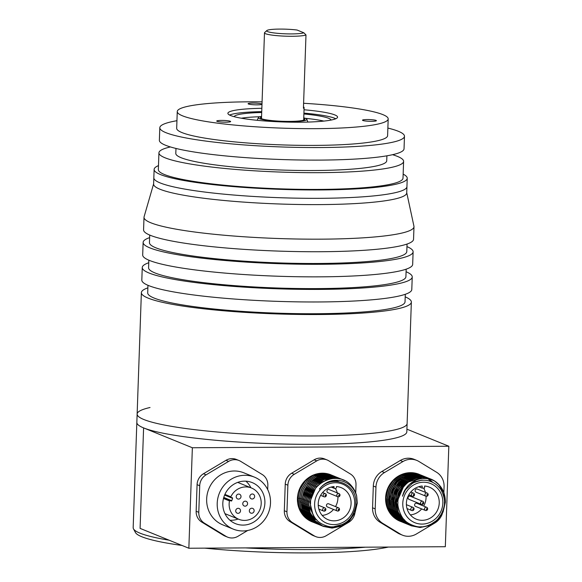<?xml version="1.0" encoding="UTF-8"?>
<svg xmlns="http://www.w3.org/2000/svg" width="582" height="582" viewBox="0 0 582 582"><rect width="100%" height="100%" fill="white"/><g stroke="black" fill="none" stroke-linecap="round" stroke-linejoin="round"><path stroke-width="0.87" d="M388.325 547.058A132.965 16.281 -178 0 1 309.544 552.9A132.965 16.281 -178 0 1 204.733 548.142M182.02 545.458A132.965 16.281 -178 0 1 135.453 532.53L133.474 528.849A135.075 16.536 2 0 0 169.144 540.212M147.879 287.857A135.075 16.536 2 0 0 141.375 292.637A135.075 16.536 2 0 0 318.536 314.527A135.075 16.536 2 0 0 411.358 302.065L407.116 423.485A135.075 16.536 -178 0 1 350.444 434.943A135.075 16.536 -178 0 1 210.022 431.327A135.075 16.536 -178 0 1 137.134 414.057A135.075 16.536 2 0 0 314.295 435.94A135.075 16.536 2 0 0 407.116 423.485L406.825 431.859A135.075 16.536 -178 0 1 350.153 443.317A135.075 16.536 -178 0 1 209.731 439.701A135.075 16.536 -178 0 1 136.843 422.43L133.169 527.656A135.075 16.536 2 0 0 133.474 528.849M245.429 547.902A135.075 16.536 2 0 0 310.33 549.539A135.075 16.536 2 0 0 365.431 547.189M304.342 482.129A4.329 0.531 2 0 0 304.932 481.889A4.329 0.531 2 0 0 304.713 481.707M297.438 500.484A10.556 1.295 2 0 0 297.948 500.52M406.92 429.174L448.831 446.241L445.325 546.716L188.852 548.237L140.087 528.383L143.601 427.901L192.358 447.754L188.852 548.237M448.831 446.241L192.358 447.754M141.375 292.637L136.843 422.43A135.075 16.536 2 0 0 143.601 427.901M137.134 414.057A135.075 16.536 -178 0 1 150.04 407.509M367.271 119.55A6.962 0.851 2 0 0 362.484 120.19A6.962 0.851 2 0 0 371.622 121.318A6.962 0.851 2 0 0 376.401 120.678A6.962 0.851 2 0 0 367.271 119.55M221.509 120.416A6.962 0.851 2 0 0 216.722 121.056A6.962 0.851 2 0 0 225.86 122.184A6.962 0.851 2 0 0 230.647 121.543A6.962 0.851 2 0 0 221.509 120.416M261.995 104.142A6.962 0.851 2 0 0 252.879 103.079A6.962 0.851 2 0 0 248.092 103.72A6.962 0.851 2 0 0 257.229 104.847A6.962 0.851 2 0 0 261.995 104.273M261.849 108.296A54.875 6.722 2 0 0 227.889 113.315A54.875 6.722 2 0 0 299.861 122.205A54.875 6.722 2 0 0 337.567 117.149A54.875 6.722 2 0 0 304.037 109.772M154.128 169.427L153.612 184.079A126.629 15.503 2 0 0 319.7 204.602A126.629 15.503 2 0 0 406.723 192.918L406.942 186.64A126.629 15.503 -178 0 1 319.925 198.317A126.629 15.503 -178 0 1 153.837 177.801A126.629 15.503 2 0 0 319.925 198.317A126.629 15.503 2 0 0 406.942 186.64L407.233 178.267A126.629 15.503 -178 0 1 320.216 189.943A126.629 15.503 -178 0 1 154.128 169.427A126.629 15.503 -178 0 1 158.486 165.608M403.151 174.149A126.629 15.503 -178 0 1 407.233 178.267M392.552 154.696A122.409 14.987 -178 0 1 403.602 161.374L403.013 178.121A122.409 14.987 -178 0 1 318.9 189.412A122.409 14.987 -178 0 1 158.348 169.573L158.93 152.826A122.409 14.987 -178 0 1 170.417 146.94M403.602 161.374A122.409 14.987 -178 0 1 319.482 172.665A122.409 14.987 -178 0 1 158.93 152.826M386.899 155.816L386.724 160.785A105.524 12.92 -178 0 1 314.207 170.519A105.524 12.92 -178 0 1 175.8 153.415L175.975 148.446M387.867 128.069A122.409 14.987 -178 0 1 404.475 136.253L404.039 148.81A122.409 14.987 -178 0 1 319.918 160.101A122.409 14.987 -178 0 1 159.366 140.269L159.81 127.705A122.409 14.987 -178 0 1 176.943 120.707M404.475 136.253A122.409 14.987 -178 0 1 320.362 147.544A122.409 14.987 -178 0 1 159.81 127.705M303.6 103.276A105.524 12.92 -178 0 1 388.187 118.917L387.605 135.664A105.524 12.92 -178 0 1 315.088 145.398A105.524 12.92 -178 0 1 176.681 128.295L177.263 111.548A105.524 12.92 -178 0 1 249.78 101.814A105.524 12.92 -178 0 1 262.075 101.843M388.187 118.917A105.524 12.92 -178 0 1 315.67 128.651A105.524 12.92 -178 0 1 177.263 111.548M331.1 120.067A48.539 5.944 2 0 0 310.315 114.654A48.539 5.944 2 0 0 303.891 113.97M261.704 112.493A48.539 5.944 2 0 0 234.139 116.676M323.868 121.092A48.539 5.944 2 0 0 310.17 118.837A48.539 5.944 2 0 0 305.281 118.306M260.008 116.727A48.539 5.944 2 0 0 241.275 118.211M261.573 116.378A24.269 2.975 2 0 0 258.386 117.586A24.269 2.975 2 0 0 268.76 120.547A24.269 2.975 2 0 0 294.332 121.587A24.269 2.975 2 0 0 306.838 119.281A24.269 2.975 2 0 0 303.753 117.855M261.544 117.018A22.16 2.714 2 0 0 260.496 117.673A22.16 2.714 2 0 0 269.961 120.379A22.16 2.714 2 0 0 293.313 121.325A22.16 2.714 2 0 0 304.735 119.223A22.16 2.714 2 0 0 303.731 118.495M335.778 118.764A54.875 6.722 2 0 0 313.931 114.137A54.875 6.722 2 0 0 303.92 113.119M261.733 111.649A54.875 6.722 2 0 0 229.563 115.054M303.855 32.788L305.987 34.949A21.105 2.583 -178 0 1 286.228 36.2A21.105 2.583 -178 0 1 265.545 33.712A21.105 2.583 -178 0 1 264.483 32.854A21.105 2.583 -178 0 1 264.657 32.541L266.825 30.555A18.995 2.328 2 0 0 281.732 33.64A18.995 2.328 2 0 0 303.855 32.788L297.104 30.038A18.995 2.328 2 0 0 266.825 30.555M303.673 120.147L304.11 107.597A21.105 2.583 2 0 1 303.426 108.216L305.987 34.949M304.11 107.597A21.105 2.583 2 0 0 303.469 106.928M153.626 183.839L144.089 216.773A135.075 16.536 2 0 0 144.009 217.282A135.075 16.536 2 0 0 321.169 239.166A135.075 16.536 2 0 0 413.991 226.711A135.075 16.536 2 0 0 413.94 226.194L406.731 192.678M144.009 217.282L143.572 229.839A135.075 16.536 2 0 0 320.733 251.722A135.075 16.536 2 0 0 413.547 239.267L413.991 226.711M149.72 235.063L149.458 242.621A128.738 15.765 2 0 0 318.318 263.479A128.738 15.765 2 0 0 406.782 251.606L407.051 244.047M149.632 237.616A135.075 16.536 2 0 0 143.128 242.403A135.075 16.536 2 0 0 320.289 264.286A135.075 16.536 2 0 0 413.111 251.831A135.075 16.536 2 0 0 406.956 246.608M143.128 242.403L142.692 254.96A135.075 16.536 2 0 0 319.853 276.843A135.075 16.536 2 0 0 412.674 264.388L413.111 251.831M148.846 260.183L148.585 267.742A128.738 15.765 2 0 0 317.437 288.599A128.738 15.765 2 0 0 405.909 276.726L406.171 269.168M148.759 262.737A135.075 16.536 2 0 0 142.255 267.524A135.075 16.536 2 0 0 319.416 289.407A135.075 16.536 2 0 0 412.238 276.945A135.075 16.536 2 0 0 406.083 271.729M142.255 267.524L141.819 280.08A135.075 16.536 2 0 0 318.98 301.963A135.075 16.536 2 0 0 411.794 289.509L412.238 276.945M147.966 285.304L147.704 292.862A128.738 15.765 2 0 0 316.564 313.72A128.738 15.765 2 0 0 405.028 301.847L405.298 294.288M411.358 302.065A135.075 16.536 2 0 0 405.203 296.849M410.405 483.62L421.615 480.157L423.129 480.201M397.302 501.24L403.901 485.744L408.418 482.136M396.684 507.286L395.978 501L402.577 485.206L407.058 481.627M409.088 480.536L414.682 478.804M400.474 485.526L405.741 481.088M407.771 479.997L413.366 478.266M414.297 478.142L417.33 478.026M394.043 506.209L393.337 499.923L399.943 484.129L404.425 480.55M406.454 479.459L412.049 477.727M412.973 477.604L416.014 477.495M416.588 477.524L418.625 477.771M392.021 499.552L398.626 483.598L403.108 480.012M405.137 478.921L410.732 477.189M411.656 477.065L414.697 476.956M415.272 476.985L417.309 477.233M417.716 477.313L419.244 477.677M401.413 479.706L401.791 479.473M403.821 478.389L409.415 476.658M410.339 476.527L413.38 476.418M413.955 476.447L415.992 476.702M416.399 476.774L417.92 477.138M404.257 519.653L403.777 519.5M390.093 504.601L389.387 498.316L395.993 482.522L400.474 478.942M402.504 477.851L408.091 476.12M409.022 475.996L412.063 475.88M412.638 475.916L414.675 476.163M415.082 476.236L416.603 476.6M416.923 476.694L418.145 477.109M401.325 521.741L392.639 515.907L387.627 507.751L386.048 498.119L388.136 488.458L393.548 480.245L401.456 474.723L410.645 472.722L419.768 474.577M419.891 474.628L420.415 474.876M420.539 474.934L421.055 475.188M421.172 475.254L421.681 475.53M421.804 475.596L422.306 475.887M422.423 475.96L422.918 476.272M402.649 522.28L393.956 516.445L388.943 508.29L387.365 498.65L389.453 488.996L394.865 480.783L402.773 475.254L411.961 473.253L421.084 475.116M421.208 475.167L421.732 475.407M403.966 522.818L395.273 516.976L390.26 508.828L388.681 499.189L390.769 489.535L396.182 481.321L404.09 475.792L413.278 473.792L422.401 475.647M422.525 475.705L423.049 475.945M405.283 523.356L396.589 517.514L391.577 509.359L390.005 499.727L392.086 490.066L397.499 481.852L405.407 476.331L414.595 474.33L424.242 476.44M423.849 476.243L424.365 476.483M424.489 476.542L425.006 476.803M425.129 476.862L425.638 477.138M425.755 477.204L426.257 477.502M426.373 477.575L426.868 477.88M428.236 478.848L431.364 481.729M406.6 523.887L397.906 518.053L392.901 509.897L391.322 500.265L393.403 490.604L398.816 482.391L406.723 476.869L415.912 474.868L425.558 476.978M425.166 476.782L426.191 477.298M425.806 477.08L426.824 477.64M426.446 477.4L426.955 477.677M427.072 477.742L427.574 478.04M429.05 479.008L432.782 482.376M407.917 524.426L399.223 518.591L394.218 510.436L392.639 500.796L394.72 491.143L400.14 482.929L408.047 477.4L417.229 475.407L426.875 477.509M426.482 477.313L427.006 477.553M409.233 524.964L400.54 519.122L395.534 510.974L393.956 501.335L396.036 491.681L401.456 483.467L409.364 477.938L418.545 475.938L427.675 477.793M427.799 477.851L428.323 478.091M428.447 478.149L428.963 478.411M410.55 525.502L401.864 519.661L396.851 511.513L395.273 501.873L397.361 492.219L402.773 483.998L410.681 478.477L419.869 476.476L428.992 478.331M429.116 478.389L429.64 478.63M421.935 526.761L418.771 526.986L410.681 525.546M408.68 481.94A25.324 23.84 -67.8 0 1 431.051 479.161L422.248 477.444L408.68 481.94C406.971 483.045 402.264 487.665 400.903 491.084C398.539 496.948 397.564 500.855 397.972 502.812C397.07 506.675 401.325 517.769 404.366 519.77C406.774 523.538 416.705 527.474 420.48 526.812C425.042 527.59 434.696 523.029 437.126 519.755C440.836 517.129 445.004 506.675 444.43 502.71C445.252 499.421 441.782 489.658 439.665 488.043C436.471 483.991 432.208 481.467 426.868 480.456C421.71 479.67 416.77 480.732 412.056 483.649L406.2 489.062C405.647 489.266 404.403 491.652 402.475 496.213C404.454 489.92 404.497 490.706 407.465 486.501C409.793 483.788 412.645 481.685 416.021 480.201C422.226 477.32 430.076 478.229 435.765 481.78C442.269 486.792 445.463 493.66 445.339 502.397L443.091 511.985L437.511 520.133L429.436 525.59L420.088 527.525L411.336 525.822L403.181 520.199L398.168 512.044L396.589 502.412L398.677 492.75L404.09 484.537L411.998 479.015L421.186 477.014L430.309 478.87M435.023 481.336L438.828 484.639L443.673 492.721L445.084 502.288L442.837 511.884L437.257 520.024L429.189 525.488L419.833 527.416L411.081 525.721L402.926 520.097L397.913 511.942L396.342 502.31L398.423 492.648L403.835 484.435L411.743 478.913L420.932 476.913L429.654 478.593M409.895 525.24L401.609 519.559L396.597 511.403L395.018 501.771L397.106 492.11L402.518 483.897L410.426 478.375L419.615 476.374L428.861 478.288M408.571 524.702L400.292 519.02L395.28 510.872L393.701 501.233L395.789 491.579L401.202 483.366L409.11 477.837L418.298 475.836L427.021 477.524M407.255 524.164L398.976 518.482L393.963 510.334L392.384 500.695L394.472 491.041L399.885 482.827L407.793 477.298L416.981 475.298L426.228 477.211M405.938 523.625L397.652 517.951L392.646 509.796L391.068 500.164L393.148 490.502L398.568 482.289L406.476 476.767L415.657 474.767L424.911 476.673M426.941 477.706L427.443 478.004M428.898 478.971L432.499 482.238M404.621 523.094L396.335 517.413L391.33 509.257L389.751 499.625L391.832 489.964L397.251 481.751L405.159 476.229L414.34 474.228L423.594 476.141M424.358 476.498L424.875 476.76M424.998 476.825L425.507 477.102M425.624 477.175L426.126 477.466M426.242 477.538L426.737 477.858M428.083 478.819L431.109 481.627M403.304 522.556L395.018 516.874L390.005 508.726L388.434 499.087L390.515 489.433L395.927 481.212L403.835 475.69L413.024 473.69L422.277 475.603M401.987 522.018L393.701 516.336L388.689 508.188L387.117 498.548L389.198 488.895L394.611 480.681L402.518 475.152L411.707 473.151L420.961 475.065M413.213 495.006A0.422 0.4 112.2 0 0 413.598 495.42A0.422 0.4 112.2 0 0 414.02 495.006A0.422 0.4 112.2 0 0 413.627 494.584A0.422 0.4 112.2 0 0 413.213 495.006M414.537 494.715A1.688 1.586 -67.8 0 1 412.296 496.293A1.688 1.586 -67.8 0 1 411.329 494.736A1.688 1.586 -67.8 0 1 413.569 493.165A1.688 1.586 -67.8 0 1 414.537 494.715M426.839 494.926A0.422 0.4 112.2 0 0 427.224 495.34A0.422 0.4 112.2 0 0 427.639 494.918A0.422 0.4 112.2 0 0 427.253 494.504A0.422 0.4 112.2 0 0 426.839 494.926M428.163 494.635A1.688 1.586 -67.8 0 1 425.922 496.206A1.688 1.586 -67.8 0 1 424.955 494.656A1.688 1.586 -67.8 0 1 427.195 493.085A1.688 1.586 -67.8 0 1 428.163 494.635M422.416 503.161A0.422 0.4 112.2 0 0 422.801 503.576A0.422 0.4 112.2 0 0 423.216 503.154A0.422 0.4 112.2 0 0 422.83 502.739A0.422 0.4 112.2 0 0 422.416 503.161M423.732 502.87A1.688 1.586 -67.8 0 1 421.492 504.441A1.688 1.586 -67.8 0 1 420.531 502.884A1.688 1.586 -67.8 0 1 422.765 501.313A1.688 1.586 -67.8 0 1 423.732 502.87M426.344 509.163A0.422 0.4 112.2 0 0 426.73 509.577A0.422 0.4 112.2 0 0 427.144 509.155A0.422 0.4 112.2 0 0 426.759 508.741A0.422 0.4 112.2 0 0 426.344 509.163M427.661 508.872A1.688 1.586 -67.8 0 1 425.42 510.443A1.688 1.586 -67.8 0 1 424.46 508.886A1.688 1.586 -67.8 0 1 426.693 507.315A1.688 1.586 -67.8 0 1 427.661 508.872M412.718 509.243A0.422 0.4 112.2 0 0 413.104 509.657A0.422 0.4 112.2 0 0 413.518 509.235A0.422 0.4 112.2 0 0 413.133 508.821A0.422 0.4 112.2 0 0 412.718 509.243M414.035 508.952A1.688 1.586 -67.8 0 1 411.794 510.523A1.688 1.586 -67.8 0 1 410.834 508.974A1.688 1.586 -67.8 0 1 413.075 507.395A1.688 1.586 -67.8 0 1 414.035 508.952M419.215 474.345A25.324 23.84 112.2 0 0 419.186 474.33A25.324 23.84 112.2 0 0 385.597 497.93A25.324 23.84 112.2 0 0 400.089 521.246L400.794 521.53M443.87 492.67L444.081 486.712A16.885 15.896 112.2 0 0 436.573 472.257L418.916 461.482A16.885 15.896 112.2 0 0 416.763 460.398A16.885 15.896 112.2 0 0 402.889 461.577L384.476 472.562A16.885 15.896 112.2 0 0 375.957 487.112L375.194 508.864A16.885 15.896 112.2 0 0 382.701 523.327L400.358 534.094A16.885 15.896 112.2 0 0 402.511 535.178A16.885 15.896 112.2 0 0 416.385 534L434.798 523.014A16.885 15.896 112.2 0 0 442.473 513.28M443.739 496.424L443.855 493.245M422.139 488.102L424.547 488.087L424.613 486.028A17.307 16.296 -67.8 0 1 429.341 487.127A17.307 16.296 -67.8 0 1 439.243 503.059A17.307 16.296 -67.8 0 1 416.29 519.18A17.307 16.296 -67.8 0 1 406.389 503.255A17.307 16.296 -67.8 0 1 422.212 486.043L422.139 488.102L418.742 486.719M402.78 503.277A21.105 19.868 112.2 0 0 422.088 524.091A21.105 19.868 112.2 0 0 442.851 503.037A21.105 19.868 112.2 0 0 423.543 482.223A21.105 19.868 112.2 0 0 402.78 503.277M400.358 534.094L397.724 533.017L380.068 522.25L382.701 523.327M375.194 508.864L372.56 507.795A16.885 15.896 112.2 0 0 380.068 522.25M372.56 507.795L373.317 486.043L375.957 487.112M384.476 472.562L381.843 471.493A16.885 15.896 112.2 0 0 373.317 486.043M381.843 471.493L400.256 460.508L402.889 461.577M416.763 460.398L414.129 459.322A16.885 15.896 112.2 0 0 400.256 460.508M397.724 533.017A16.885 15.896 112.2 0 0 399.878 534.109L402.511 535.178M413.817 482.623L412.493 482.085M409.99 481.067L409.03 480.674M411.729 483.86L410.645 483.424M413.46 481.489L414.93 482.085M425.922 496.206L416.065 492.197A1.688 1.586 -67.8 0 1 415.097 490.641A1.688 1.586 -67.8 0 1 417.338 489.069L427.195 493.085M425.42 510.443L415.563 506.427A1.688 1.586 -67.8 0 1 414.595 504.878A1.688 1.586 -67.8 0 1 416.836 503.299L426.693 507.315M421.492 504.441L409.001 499.356A1.688 1.586 -67.8 0 1 408.033 497.799A1.688 1.586 -67.8 0 1 410.274 496.228L422.765 501.313M410.354 514.888A17.307 16.296 112.2 0 0 421.688 508.923M423.681 506.085A17.307 16.296 112.2 0 0 426.068 497.69A17.307 16.296 112.2 0 0 426.06 496.257M425.442 492.372A17.307 16.296 112.2 0 0 423.587 488.094M415.926 481.663A17.307 16.296 112.2 0 0 415.002 481.343M431.051 479.161A25.324 23.84 -67.8 0 1 435.765 481.78M328.168 482.027L333.653 481.19L336.913 481.43M332.402 480.652L338.52 481.605M312.84 514.059L309.755 502.142L316.23 486.647L321.824 482.456M334.272 480.361L338.709 481.634M315.313 518.169L314.164 517.034L308.591 504.936M308.46 503.488L308.431 501.611L314.913 486.108L315.902 485.148M316.986 484.217L327.069 479.786M336.956 481.438L335.094 480.281L338.477 481.598M316.433 519.53L312.847 516.496L310.439 513.375M310.206 512.989L307.274 504.398M307.143 502.957L307.114 501.073L313.596 485.577L314.586 484.617M315.67 483.678L323.585 479.684M324.014 479.575L329.448 479.066M335.348 480.266L338.062 481.54M316.914 520.053L311.879 516.321M311.69 516.132L309.122 512.844M308.882 512.451L305.957 503.867M305.826 502.419L305.797 500.535L312.272 485.039L313.262 484.079M314.353 483.147L322.268 479.146M322.697 479.044L326.706 478.513M326.968 478.506L330.641 478.804M335.319 480.274L337.538 481.481M317.059 520.206L312.723 517.696M312.578 517.58L310.562 515.79M310.373 515.594L307.805 512.306M307.565 511.913L304.641 503.328M304.51 501.88L304.481 499.996L310.955 484.5L311.945 483.54M313.036 482.609L320.944 478.615M321.38 478.506L325.389 477.975M325.644 477.975L328.263 478.106M328.444 478.135L331.209 478.702M317.008 520.155L313.189 518.373M313.065 518.3L311.406 517.158M311.261 517.049L309.238 515.252M309.057 515.063L306.488 511.767M306.248 511.374L303.324 502.79M303.193 501.342L303.164 499.465L309.639 483.962L310.628 483.002M311.719 482.071L319.627 478.077M320.056 477.968L324.072 477.444M324.327 477.436L326.946 477.575M327.128 477.596L329.056 477.946M329.194 477.982L331.42 478.666M334.745 480.31L336.323 481.401M316.834 519.981L313.414 518.678M313.298 518.62L311.872 517.835M311.748 517.762L310.09 516.627M309.944 516.51L307.922 514.714M307.74 514.524L305.172 511.229M304.932 510.843L302.007 502.251M301.876 500.811L301.847 498.927L308.322 483.431L309.311 482.471M310.402 481.532L318.31 477.538M318.74 477.429L322.755 476.905M323.01 476.898L325.629 477.036M325.811 477.058L327.739 477.407M327.877 477.444L329.405 477.88M329.521 477.924L331.391 478.673M334.308 480.354L335.654 481.394M316.586 519.704L313.465 518.751M313.363 518.707L312.09 518.14M311.981 518.082L310.555 517.303M310.432 517.223L308.773 516.088M308.62 515.972L306.605 514.175M306.423 513.986L303.855 510.69M303.615 510.305L300.683 501.713M300.53 498.388L299.388 498.323M299.286 498.316L298.049 498.243M312.068 521.814L311.69 521.668M313.385 522.352L304.619 516.489L299.606 508.333L298.028 498.694L300.116 489.04L305.528 480.827L313.436 475.298L322.624 473.297L331.827 475.188M331.871 475.21L332.468 475.487M314.702 522.891L305.936 517.02L300.923 508.872L299.352 499.232L301.432 489.578L306.845 481.365L314.753 475.836L323.941 473.835L333.144 475.727M333.188 475.749L333.792 476.025M316.026 523.429L307.252 517.558L302.24 509.403L300.668 499.771L302.749 490.109L308.162 481.896L316.07 476.374L325.258 474.374L335.057 476.542M334.512 476.287L335.108 476.563M317.343 523.96L308.569 518.096L303.564 509.941L301.985 500.309L304.066 490.648L309.478 482.434L317.394 476.913L326.575 474.912L336.374 477.08M335.829 476.825L336.425 477.102M318.66 524.498L309.886 518.635L304.881 510.479L303.302 500.84L305.383 491.186L310.803 482.973L318.71 477.444L327.892 475.45L337.691 477.618M337.145 477.356L337.742 477.633M319.976 525.037L311.21 519.166L306.197 511.018L304.619 501.378L306.707 491.725L312.119 483.511L320.027 477.982L329.208 475.981L338.411 477.873M338.462 477.895L339.059 478.171M321.293 525.575L312.527 519.704L307.514 511.556L305.936 501.917L308.024 492.263L313.436 484.042L321.344 478.52L330.532 476.52L340.325 478.688M339.779 478.433L340.375 478.71M341.103 525.095L330.649 527.525L321.999 525.873L313.844 520.243L308.831 512.087L307.252 502.455L309.34 492.794L314.753 484.58L322.661 479.059L331.849 477.058L341.052 478.95M341.096 478.971L343.009 479.932M356.002 502.441L355.813 504.645M342.558 524.426L330.751 527.568L322.661 526.128M356.65 495.9A25.324 23.84 -67.8 0 0 351.339 485.694C338.077 469.536 309.646 482.507 310.57 503.408C309.689 507.177 313.844 517.995 316.804 519.944C319.169 523.633 328.837 527.452 332.526 526.812C337.007 527.576 346.392 523.123 348.771 519.93C352.386 517.369 356.446 507.177 355.878 503.314C357.29 483.206 330.947 473.726 319.38 489.127C324.938 481.838 332.264 479.372 340.412 480.608C348.465 482.449 353.878 487.549 356.65 495.9L357.319 502.972L355.071 512.567L349.491 520.708L341.423 526.172L332.067 528.1L323.316 526.404L315.16 520.781L310.148 512.626L308.576 502.993L310.657 493.332L316.07 485.119L323.978 479.597L333.166 477.596L341.758 479.226L344.653 480.659M357.217 502.935L354.969 512.524L349.389 520.672L341.321 526.128L331.966 528.063L323.221 526.368L315.058 520.737L310.046 512.582L308.475 502.95L310.555 493.289L315.968 485.075L323.876 479.553L333.064 477.553L341.663 479.182L344.479 480.572M322.559 526.084L313.742 520.199L308.729 512.051L307.158 502.412L309.238 492.758L314.651 484.544L322.559 479.015L331.747 477.014L341.001 478.928M320.631 525.313L312.425 519.661L307.412 511.513L305.834 501.873L307.922 492.219L313.334 484.006L321.242 478.477L330.43 476.476L339.677 478.389M319.314 524.775L311.108 519.129L306.096 510.974L304.517 501.342L306.605 491.681L312.017 483.467L319.925 477.946L329.114 475.945L338.36 477.851M317.998 524.237L309.791 518.591L304.779 510.436L303.2 500.804L305.288 491.143L310.701 482.929L318.609 477.407L327.797 475.407L337.043 477.32M316.681 523.705L308.467 518.053L303.462 509.905L301.883 500.265L303.964 490.611L309.384 482.398L317.292 476.869L326.473 474.868L335.727 476.782M315.364 523.167L307.151 517.514L302.145 509.366L300.567 499.727L302.647 490.073L308.067 481.86L315.975 476.331L325.156 474.33L334.41 476.243M314.04 522.629L305.834 516.983L300.821 508.828L299.25 499.196L301.331 489.535L306.743 481.321L314.651 475.8L323.839 473.799L333.093 475.705M333.137 475.727L333.733 476.011M312.723 522.09L304.517 516.445L299.504 508.29L297.933 498.658L297.431 498.454A25.324 23.84 112.2 0 0 311.923 521.77A25.324 23.84 112.2 0 0 312.301 521.916M312.352 521.938A25.324 23.84 112.2 0 0 312.963 522.163M325.054 495.529A0.422 0.4 112.2 0 0 325.44 495.944A0.422 0.4 112.2 0 0 325.855 495.522A0.422 0.4 112.2 0 0 325.469 495.107A0.422 0.4 112.2 0 0 325.054 495.529M326.371 495.238A1.688 1.586 -67.8 0 1 324.13 496.81A1.688 1.586 -67.8 0 1 323.163 495.26A1.688 1.586 -67.8 0 1 325.403 493.682A1.688 1.586 -67.8 0 1 326.371 495.238M338.68 495.449A0.422 0.4 112.2 0 0 339.066 495.864A0.422 0.4 112.2 0 0 339.481 495.442A0.422 0.4 112.2 0 0 339.095 495.027A0.422 0.4 112.2 0 0 338.68 495.449M339.997 495.158A1.688 1.586 -67.8 0 1 337.756 496.73A1.688 1.586 -67.8 0 1 336.789 495.18A1.688 1.586 -67.8 0 1 339.03 493.601A1.688 1.586 -67.8 0 1 339.997 495.158M338.178 509.687A0.422 0.4 112.2 0 0 338.564 510.101A0.422 0.4 112.2 0 0 338.986 509.679A0.422 0.4 112.2 0 0 338.593 509.265A0.422 0.4 112.2 0 0 338.178 509.687M339.502 509.396A1.688 1.586 -67.8 0 1 337.262 510.967A1.688 1.586 -67.8 0 1 336.294 509.41A1.688 1.586 -67.8 0 1 338.535 507.839A1.688 1.586 -67.8 0 1 339.502 509.396M324.56 509.767A0.422 0.4 112.2 0 0 324.945 510.181A0.422 0.4 112.2 0 0 325.36 509.759A0.422 0.4 112.2 0 0 324.974 509.345A0.422 0.4 112.2 0 0 324.56 509.767M325.876 509.476A1.688 1.586 -67.8 0 1 323.636 511.047A1.688 1.586 -67.8 0 1 322.668 509.49A1.688 1.586 -67.8 0 1 324.909 507.919A1.688 1.586 -67.8 0 1 325.876 509.476M331.122 474.897A25.324 23.84 112.2 0 0 331.027 474.854A25.324 23.84 112.2 0 0 297.431 498.454M355.718 492.947L356.002 484.813A12.666 11.924 112.2 0 0 350.371 473.974L328.794 460.806A12.666 11.924 112.2 0 0 327.179 459.991A12.666 11.924 112.2 0 0 316.775 460.879L294.266 474.308A12.666 11.924 112.2 0 0 287.879 485.221L286.948 511.804A12.666 11.924 112.2 0 0 292.579 522.651L314.156 535.811A12.666 11.924 112.2 0 0 315.771 536.626A12.666 11.924 112.2 0 0 326.175 535.738L348.683 522.316A12.666 11.924 112.2 0 0 354.94 512.851M354.991 512.473A12.666 11.924 112.2 0 0 355.071 511.403M334.024 487.367A1.266 1.193 -67.8 0 0 334.745 488.531A1.266 1.193 -67.8 0 0 336.425 487.352L336.454 486.552A17.307 16.296 -67.8 0 1 341.183 487.651A17.307 16.296 -67.8 0 1 351.084 503.583A17.307 16.296 -67.8 0 1 328.124 519.704A17.307 16.296 -67.8 0 1 318.223 503.772A17.307 16.296 -67.8 0 1 334.046 486.567L334.024 487.367L332.533 486.763M314.615 503.794A21.105 19.868 112.2 0 0 333.923 524.608A21.105 19.868 112.2 0 0 354.693 503.561A21.105 19.868 112.2 0 0 335.385 482.74A21.105 19.868 112.2 0 0 314.615 503.794M314.156 535.811L311.523 534.742L289.945 521.574L292.579 522.651M286.948 511.804L284.314 510.734A12.666 11.924 112.2 0 0 289.945 521.574M284.314 510.734L285.238 484.144L287.879 485.221M294.266 474.308L291.633 473.231A12.666 11.924 112.2 0 0 285.238 484.144M291.633 473.231L314.135 459.809L316.775 460.879M327.179 459.991L324.545 458.922A12.666 11.924 112.2 0 0 314.135 459.809M311.523 534.742A12.666 11.924 112.2 0 0 313.138 535.556L315.771 536.626M329.79 474.41A25.324 23.84 -67.8 0 1 330.38 474.708M337.262 510.967L327.404 506.951A1.688 1.586 -67.8 0 1 326.437 505.394A1.688 1.586 -67.8 0 1 328.677 503.823L338.535 507.839M337.756 496.73L327.899 492.714A1.688 1.586 -67.8 0 1 326.931 491.164A1.688 1.586 -67.8 0 1 329.172 489.593L339.03 493.601M322.195 515.412A17.307 16.296 112.2 0 0 333.53 509.446M335.523 506.609A17.307 16.296 112.2 0 0 337.909 498.214A17.307 16.296 112.2 0 0 337.902 496.781M337.284 492.889A17.307 16.296 112.2 0 0 335.407 488.589M270.506 502.964A28.067 26.43 -67.8 0 1 233.273 529.125A28.067 26.43 -67.8 0 1 217.21 503.284A28.067 26.43 -67.8 0 1 254.443 477.131A28.067 26.43 -67.8 0 1 270.506 502.964M254.443 477.131L243.902 472.839A28.067 26.43 112.2 0 0 206.661 498.992A28.067 26.43 112.2 0 0 222.724 524.833L233.273 529.125M267.691 489.6L267.844 485.337A12.666 11.924 112.2 0 0 262.206 474.497L240.635 461.33A12.666 11.924 112.2 0 0 239.02 460.515A12.666 11.924 112.2 0 0 228.61 461.402L206.108 474.825A12.666 11.924 112.2 0 0 199.713 485.737L198.789 512.327A12.666 11.924 112.2 0 0 204.42 523.167L225.991 536.335A12.666 11.924 112.2 0 0 227.606 537.15A12.666 11.924 112.2 0 0 238.016 536.262L247.706 530.478M264.897 503.001A22.16 20.865 -67.8 0 1 235.499 523.647A22.16 20.865 -67.8 0 1 222.819 503.248A22.16 20.865 -67.8 0 1 252.217 482.602A22.16 20.865 -67.8 0 1 264.897 503.001M225.991 536.335L223.357 535.258L201.779 522.098L204.42 523.167M198.789 512.327L196.149 511.258A12.666 11.924 112.2 0 0 201.779 522.098M196.149 511.258L197.08 484.668L199.713 485.737M206.108 474.825L203.467 473.755A12.666 11.924 112.2 0 0 197.08 484.668M203.467 473.755L225.976 460.326L228.61 461.402M239.02 460.515L236.379 459.445A12.666 11.924 112.2 0 0 225.976 460.326M223.357 535.258A12.666 11.924 112.2 0 0 224.972 536.08L227.606 537.15M250.878 487.752A22.16 20.865 112.2 0 0 245.88 481.176M224.965 513.644A16.885 15.896 112.2 0 0 225.627 513.935L238.809 519.297A16.885 15.896 -67.8 0 1 229.141 503.757A16.885 15.896 -67.8 0 1 229.475 500.92A0.422 0.4 -67.8 0 1 229.999 500.593L223.612 497.988M223.764 497.45L231.774 500.716L232.567 498.308A0.422 0.4 -67.8 0 0 232.32 497.785L231.054 497.384A0.422 0.4 -67.8 0 1 230.828 496.81A16.885 15.896 -67.8 0 1 251.54 488.022L238.365 482.66A16.885 15.896 112.2 0 0 237.682 482.398M229.97 520.243A22.16 20.865 112.2 0 0 238.14 519.028M251.54 488.022A16.885 15.896 -67.8 0 1 261.202 503.568A16.885 15.896 -67.8 0 1 238.809 519.297M247.576 503.648A2.532 2.386 -67.8 0 1 244.222 506.005A2.532 2.386 -67.8 0 1 242.767 503.677A2.532 2.386 -67.8 0 1 246.128 501.32A2.532 2.386 -67.8 0 1 247.576 503.648M254.145 510.727A2.532 2.386 -67.8 0 1 250.784 513.084A2.532 2.386 -67.8 0 1 249.336 510.756A2.532 2.386 -67.8 0 1 252.69 508.392A2.532 2.386 -67.8 0 1 254.145 510.727M240.519 510.807A2.532 2.386 -67.8 0 1 237.158 513.164A2.532 2.386 -67.8 0 1 235.71 510.836A2.532 2.386 -67.8 0 1 239.071 508.472A2.532 2.386 -67.8 0 1 240.519 510.807M254.64 496.49A2.532 2.386 -67.8 0 1 251.279 498.847A2.532 2.386 -67.8 0 1 249.831 496.519A2.532 2.386 -67.8 0 1 253.192 494.162A2.532 2.386 -67.8 0 1 254.64 496.49M241.013 496.57A2.532 2.386 -67.8 0 1 237.652 498.934A2.532 2.386 -67.8 0 1 236.205 496.599A2.532 2.386 -67.8 0 1 239.566 494.242A2.532 2.386 -67.8 0 1 241.013 496.57M231.774 500.716A0.422 0.4 -67.8 0 1 231.265 500.993L229.999 500.593M224.899 494.402L230.828 496.81M229.475 500.92L223.481 498.483M231.025 497.377L224.725 494.809L230.996 497.363M223.641 497.886L231.265 500.993M232.567 498.308L224.608 495.071M306.838 119.281L307.871 122.075M258.386 117.586L257.171 120.299M261.493 118.67L264.483 32.854M412.296 496.293L408.775 494.853M411.794 510.523L407.014 508.573M413.075 507.395L406.396 504.674M413.569 493.165L410.761 492.023M323.636 511.047L318.849 509.097M324.13 496.81L320.609 495.377M334.745 488.531L331.158 487.076M325.403 493.682L322.603 492.539M324.909 507.919L318.23 505.198"/></g></svg>
